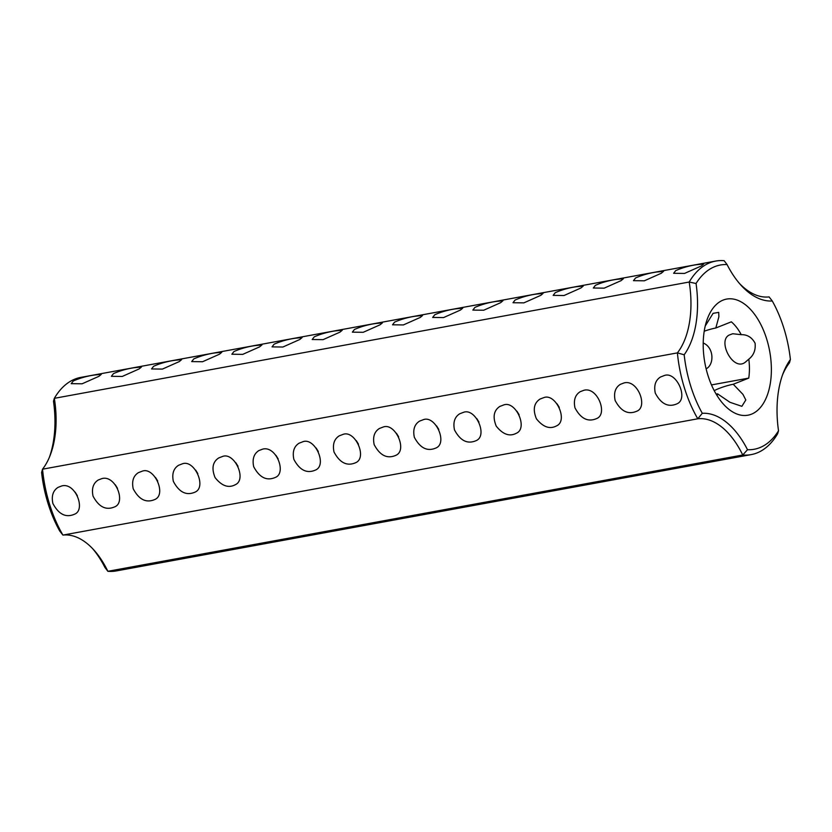 <?xml version="1.0" encoding="UTF-8"?>
<svg xmlns="http://www.w3.org/2000/svg" width="832" height="832" viewBox="0 0 832 832"><rect width="100%" height="100%" fill="white"/><g stroke="black" fill="none" stroke-linecap="round" stroke-linejoin="round"><path stroke-width="1.25" d="M49.41 457.215A83.429 46.53 -100.4 0 0 53.477 401.222L54.33 398.33L689.198 282.027A98.384 54.87 -100.4 0 1 715.707 261.071A98.384 54.87 -100.4 0 1 724.131 260.697L727.074 264.566A93.662 52.239 -100.4 0 0 696.051 283.504A83.429 46.53 -100.4 0 1 684.174 354.775L677.394 352.893L42.526 469.196L41.6 472.503A93.662 52.239 -100.4 0 0 59.717 531.014L62.92 535.09A98.384 54.87 -100.4 0 1 42.526 469.196A78.707 43.898 -100.4 0 0 50.17 455.354A78.707 43.898 -100.4 0 0 54.33 398.33A98.384 54.87 -100.4 0 1 80.839 377.385L715.707 261.071M98.998 376.282L101.296 374.358L94.359 375.034C86.934 376.085 79.903 378.071 73.289 380.983L71.219 383.666L82.087 383.802L98.998 376.282M139.152 368.919L141.461 366.995L134.524 367.671C127.088 368.732 120.068 370.718 113.454 373.63L111.384 376.314L122.252 376.449L139.152 368.919M179.317 361.566L181.615 359.642L174.678 360.318C167.253 361.369 160.233 363.355 153.618 366.267L151.549 368.95L162.417 369.086L179.317 361.566M219.482 354.203L221.78 352.29L214.843 352.955C207.418 354.016 200.387 356.002 193.773 358.914L191.703 361.598L202.571 361.733L219.482 354.203M259.636 346.85L261.945 344.926L255.008 345.602C247.572 346.663 240.552 348.639 233.938 351.551L231.868 354.234L242.736 354.37L259.636 346.85M299.801 339.487L302.099 337.574L295.162 338.239C287.737 339.3 280.717 341.286 274.092 344.198L272.033 346.882L282.901 347.017L299.801 339.487M339.966 332.134L342.264 330.21L335.327 330.886C327.902 331.947 320.871 333.934 314.257 336.846L312.187 339.518L323.066 339.654L339.966 332.134M380.12 324.771L382.429 322.858L375.492 323.534C368.056 324.584 361.036 326.57 354.422 329.482L352.352 332.166L363.22 332.301L380.12 324.771M580.923 287.986L583.232 286.062L576.295 286.738C568.859 287.799 561.839 289.786 555.225 292.698L553.155 295.381L564.034 295.516L580.923 287.986M621.088 280.634L623.397 278.71L616.46 279.386C609.024 280.436 602.004 282.422 595.39 285.334L593.32 288.018L604.188 288.153L621.088 280.634M661.253 273.27L663.551 271.357L656.614 272.022C649.189 273.083 642.169 275.07 635.544 277.982L633.474 280.665L644.353 280.8L661.253 273.27M701.407 265.918L703.716 263.994L696.779 264.67C689.354 265.72 682.323 267.706 675.709 270.618L673.639 273.302L684.507 273.437L701.407 265.918M420.285 317.418L422.583 315.494L415.646 316.17C408.221 317.231 401.19 319.218 394.576 322.13L392.517 324.802L403.385 324.938L420.285 317.418M460.439 310.055L462.748 308.142L455.811 308.818C448.375 309.868 441.355 311.854 434.741 314.766L432.671 317.45L443.55 317.585L460.439 310.055M500.604 302.702L502.913 300.778L495.976 301.454C488.54 302.515 481.52 304.502 474.906 307.414L472.836 310.097L483.704 310.232L500.604 302.702M540.769 295.35L543.067 293.426L536.13 294.102C528.705 295.152 521.674 297.138 515.06 300.05L513.001 302.734L523.869 302.869L540.769 295.35M696.051 283.504L689.198 282.027A78.707 43.898 -100.4 0 1 677.394 352.893A98.384 54.87 -100.4 0 0 697.788 418.787L62.92 535.09A78.707 43.898 -100.4 0 1 93.985 550.108A78.707 43.898 -100.4 0 1 107.869 571.303L104.926 567.434A83.429 46.53 -100.4 0 0 92.622 548.631M727.074 264.566A83.429 46.53 -100.4 0 0 740.761 284.95A83.429 46.53 -100.4 0 0 772.283 300.986L769.08 296.91A78.707 43.898 -100.4 0 1 739.378 283.369M705.245 325.988L713.097 313.342L718.692 312.364L718.9 316.69L715.822 327.995A15.746 2.735 -17.2 0 0 704.215 331.219M61.776 485.94L58.105 487.344C53.05 490.547 51.303 495.924 52.884 503.485C58.698 514.384 65.905 517.962 74.516 514.218C86.133 509.87 75.296 482.082 61.776 485.94M101.941 478.587L98.27 479.991C93.215 483.184 91.468 488.571 93.038 496.132C98.852 507.031 106.07 510.598 114.67 506.865C126.298 502.518 115.461 474.729 101.941 478.587M142.106 471.224L138.424 472.638C133.37 475.831 131.633 481.208 133.203 488.779C138.996 499.668 146.203 503.235 154.835 499.502C166.962 494.53 154.159 466.336 142.106 471.224M182.26 463.871L178.589 465.275C173.534 468.468 171.787 473.855 173.368 481.416C179.161 492.305 186.368 495.882 194.99 492.149C207.116 487.167 194.314 458.983 182.26 463.871M222.425 456.508L218.754 457.922C212.618 461.926 211.401 468.499 215.103 477.641C221.759 485.95 228.446 488.332 235.154 484.786C247.343 479.7 234.354 451.61 222.425 456.508M262.59 449.155L258.908 450.559C253.854 453.762 252.117 459.139 253.687 466.7C259.501 477.599 266.708 481.177 275.319 477.433C286.936 473.086 276.11 445.297 262.59 449.155M302.744 441.792L299.073 443.206C294.018 446.399 292.271 451.776 293.852 459.347C299.645 470.236 306.852 473.814 315.474 470.07C327.6 465.098 314.798 436.914 302.744 441.792M342.909 434.439L339.238 435.843C334.173 439.046 332.436 444.423 334.006 451.984C339.799 462.873 347.017 466.45 355.638 462.717C367.765 457.746 354.962 429.551 342.909 434.439M503.558 405.007L499.876 406.411C493.75 410.426 492.534 416.998 496.236 426.14C502.892 434.45 509.569 436.831 516.287 433.285C528.476 428.189 515.486 400.109 503.558 405.007M383.074 427.076L379.392 428.49C374.338 431.683 372.601 437.07 374.171 444.631C379.964 455.52 387.171 459.098 395.803 455.354C407.93 450.382 395.117 422.198 383.074 427.076M423.228 419.723L419.557 421.127C414.502 424.33 412.755 429.707 414.336 437.268C420.129 448.157 427.336 451.734 435.958 448.001C448.084 443.03 435.282 414.835 423.228 419.723M463.393 412.37L459.722 413.774C454.657 416.967 452.92 422.354 454.49 429.915C460.283 440.804 467.501 444.382 476.122 440.648C488.249 435.666 475.446 407.482 463.393 412.37M543.712 397.654L540.041 399.058C533.905 403.073 532.698 409.646 536.401 418.787C543.057 427.086 549.734 429.468 556.442 425.932C568.63 420.836 555.651 392.746 543.712 397.654M583.877 390.291L580.195 391.706C575.141 394.898 573.404 400.275 574.974 407.846C580.788 418.735 587.995 422.313 596.606 418.569C608.234 414.222 597.397 386.433 583.877 390.291M624.042 382.938L620.36 384.342C615.306 387.535 613.569 392.922 615.139 400.483C620.953 411.382 628.16 414.95 636.771 411.216C648.388 406.869 637.551 379.08 624.042 382.938M664.196 375.575L660.525 376.99C655.47 380.182 653.723 385.559 655.294 393.13C661.097 404.019 668.304 407.597 676.926 403.853C689.052 398.882 676.25 370.698 664.196 375.575M778.523 430.778A93.662 52.239 -100.4 0 1 747.51 449.717A83.429 46.53 -100.4 0 0 702.291 413.296L697.788 418.787A78.707 43.898 -100.4 0 1 742.737 455L107.869 571.303A98.384 54.87 -100.4 0 0 116.293 570.929L751.161 454.615A98.384 54.87 -100.4 0 0 777.67 433.67L778.523 430.778A83.429 46.53 -100.4 0 1 783.318 372.819A83.429 46.53 -100.4 0 1 790.4 359.497A93.662 52.239 -100.4 0 0 772.283 300.986M702.291 413.296A93.662 52.239 -100.4 0 1 684.174 354.775M707.855 375.107A59.03 32.926 79.6 0 0 723.403 404.123A59.03 32.926 79.6 0 0 767.957 393.266A59.03 32.926 79.6 0 0 753.158 312.489A59.03 32.926 79.6 0 0 707.647 318.126A59.03 32.926 79.6 0 0 707.855 375.107M715.822 327.995L731.338 321.828A43.285 24.149 79.6 0 1 741.239 334.682L732.732 333.736L729.248 335.026C716.966 340.85 733.574 372.58 745.659 361.889L748.81 359.164C753.709 355.295 755.799 349.97 755.082 343.19C751.889 337.345 747.271 334.506 741.239 334.682M716.113 394.066A15.746 2.735 -17.2 0 0 717.548 393.838L729.966 402.293L741.884 406.328L745.805 399.963L742.945 394.368L733.242 384.259A15.746 2.735 -17.2 0 0 714.21 390.655M733.242 384.259L748.748 378.102A43.285 24.149 79.6 0 0 748.81 359.164M75.161 492.149L77.345 495.674M115.326 484.796L117.51 488.322M155.49 477.433L157.674 480.958M195.645 470.08L197.829 473.606M235.81 462.717L237.994 466.242M275.974 455.364L278.158 458.89M316.129 448.001L318.313 451.537M356.294 440.648L358.478 444.174M516.942 411.216L519.116 414.742M396.458 433.285L398.642 436.821M436.613 425.932L438.797 429.458M476.778 418.569L478.962 422.105M557.097 403.863L559.281 407.389M782.59 374.785A78.707 43.898 -100.4 0 1 789.474 362.804L790.4 359.497M751.161 454.615A98.384 54.87 -100.4 0 1 742.737 455L747.51 449.717M706.129 368.836C714.49 364.624 714.033 347.35 703.217 343.013M748.748 378.102L711.474 384.925M717.153 395.772L717.548 393.838"/></g></svg>
